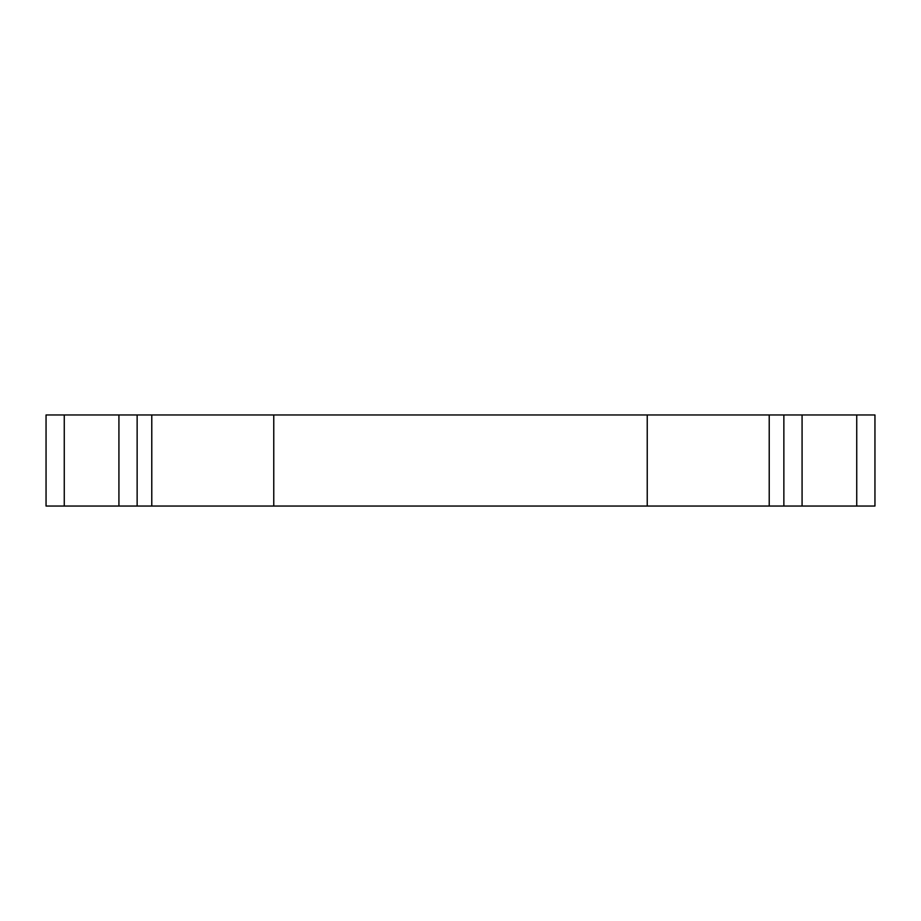 <?xml version="1.0" encoding="UTF-8"?>
<svg xmlns="http://www.w3.org/2000/svg" width="921" height="921" viewBox="0 0 921 921"><rect width="100%" height="100%" fill="white"/><g stroke="black" fill="none" stroke-linecap="round" stroke-linejoin="round"><path stroke-width="1.38" d="M273.767 414.957L151.781 414.957L151.781 506.043L647.233 506.043L647.233 414.957L273.767 414.957L273.767 506.043M64.263 414.957L64.263 506.043L46.05 506.043L46.05 414.957L151.781 414.957M137.137 414.957L137.137 506.043L151.781 506.043M137.137 506.043L64.263 506.043M647.233 506.043L769.219 506.043L769.219 414.957L647.233 414.957M856.737 506.043L856.737 414.957L874.95 414.957L874.95 506.043L769.219 506.043M783.863 506.043L783.863 414.957L769.219 414.957M783.863 414.957L856.737 414.957M118.924 414.957L118.924 506.043M802.076 506.043L802.076 414.957"/></g></svg>
